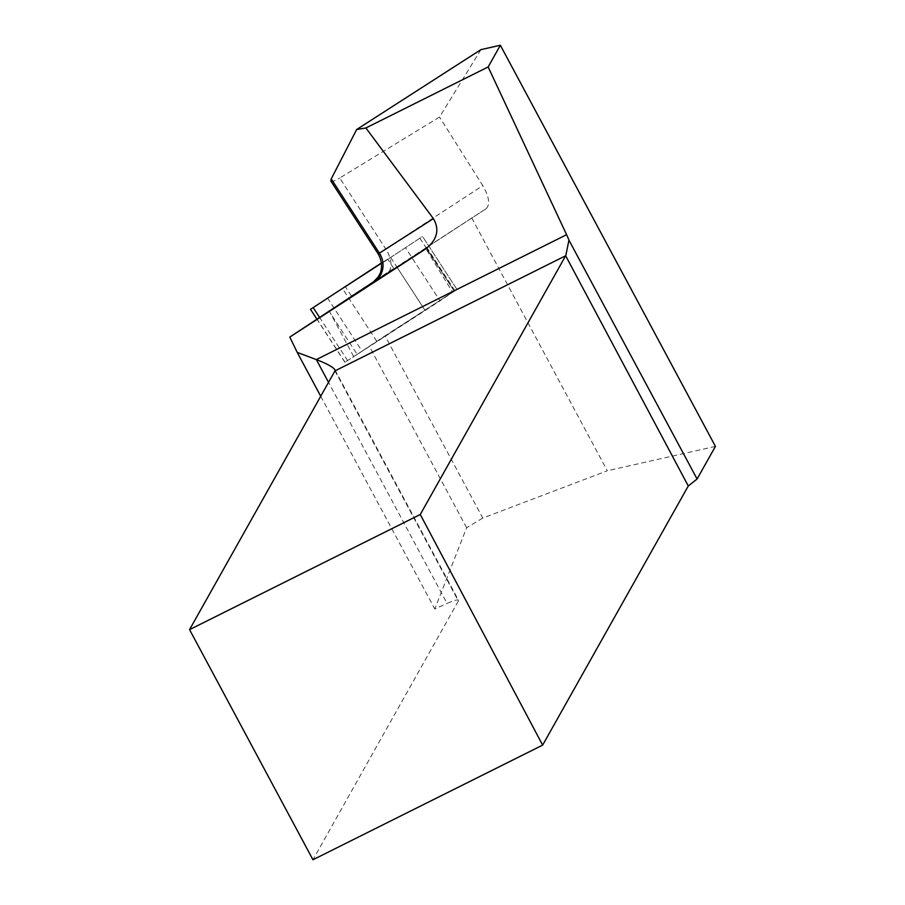 <?xml version="1.0" encoding="UTF-8"?>
<svg xmlns="http://www.w3.org/2000/svg" width="905" height="905" viewBox="0 0 905 905"><rect width="100%" height="100%" fill="white"/><g stroke="black" fill="none" stroke-linecap="round" stroke-linejoin="round"><path stroke-width="0.68" stroke-dasharray="4.53 3.39" d="M394.207 330.144L422.115 312.089L394.207 330.144M456.844 289.487L344.918 362.305L456.946 289.408L422.545 236.443L381.514 263.502L422.431 236.522M381.48 263.231L387.713 259.124L381.469 263.117M486.177 208.682L387.114 273.299A21.222 12.138 -123.1 0 0 387.148 273.276L486.2 208.659L374.727 281.104M471.731 217.947L607.3 470.781L482.772 518.067L385.066 335.846L452.579 292.258L425.384 247.868M715.436 446.38L607.3 470.781M334.963 370.892L458.349 601.022L312.96 859.75M458.349 601.022A21.222 2.896 -28.2 0 0 458.484 600.264A21.222 2.896 -28.2 0 0 447.081 603.443L328.526 382.34M482.772 518.067L466.618 527.739L434.796 608.975L447.081 603.443M480.917 49.639L439.525 117.05L339.703 178.025L385.756 248.932L482.784 185.649L439.525 117.05M330.845 181.045C331.739 182.041 334.692 181.034 339.703 178.025M486.2 208.659C490.295 204.473 489.153 196.804 482.784 185.649M329.047 310.596L353.708 356.627L385.066 335.846M466.618 527.739L369.251 346.14M320.721 396.232L434.796 608.975M426.413 247.235L454.932 290.777L452.579 292.258M454.763 290.89L440 300.845L411.651 257.19M396.797 266.862L425.146 310.517L357.17 354.409L330.483 313.334M353.708 356.627L357.17 354.409M392.668 269.124L351.389 295.958L392.668 269.124M380.835 338.934L422.115 312.089L380.835 338.934M390.745 257.54L425.146 310.517L440 300.845L405.598 247.88M376.706 341.196L342.305 288.231M419.852 238.162L454.253 291.139M345.02 362.226L310.619 309.261M327.452 297.892L361.853 350.869M319.386 317.123L347.611 360.575M375.937 280.607L387.148 273.276A21.222 12.138 -123.1 0 0 385.756 248.932L378.177 253.909M454.242 291.206L425.882 247.551M353.131 355.597L353.776 356.581M344.918 362.305L316.727 318.911M456.946 289.408L422.545 236.443M393.766 268.446L387.713 259.124M351.389 295.958L345.337 286.647M334.873 369.726L458.484 600.264M454.932 290.777L426.572 247.122"/><path stroke-width="1.36" d="M381.446 262.959L310.506 309.329L381.446 262.959M381.469 263.117L345.337 286.647L381.48 263.231M374.727 281.104L289.804 337.079L425.384 249.124C437.172 239.938 439.841 229.78 433.393 218.625L365.892 127.967L356.683 129.494L480.917 49.639L500.352 45.25L715.436 446.38L697.088 479.017L688.286 485.974L542.649 745.12L420.271 514.493L565.659 255.764L334.963 370.892L189.564 629.631L420.271 514.493M500.352 45.25L488.146 66.959L566.598 234.7A21.222 4.412 -116.5 0 1 568.951 240.176L697.088 479.017M189.564 629.631L312.96 859.75L542.649 745.12M331.219 178.93L330.845 181.045L378.177 253.909L379.41 253.14L331.219 178.93L356.683 129.494M365.892 127.967L488.146 66.959M328.526 382.34L316.331 359.59L297.213 352.384L320.721 396.232M297.213 352.384L289.804 337.079M688.286 485.974L565.659 255.764M565.908 255.04L568.951 240.176M566.598 234.7L316.331 359.59C326.875 363.652 333.051 367.034 334.873 369.726L334.963 370.892M313.209 307.61L319.386 317.123M433.393 218.625L379.41 253.14A21.222 19.763 -122.6 0 1 374.41 281.715L425.384 249.124M374.41 281.715L387.114 273.299M316.727 318.911L310.506 309.329M375.937 280.607L372.589 282.824L378.279 276.873L379.976 273.627C379.727 274.769 384.546 265.21 378.177 253.909"/></g></svg>

